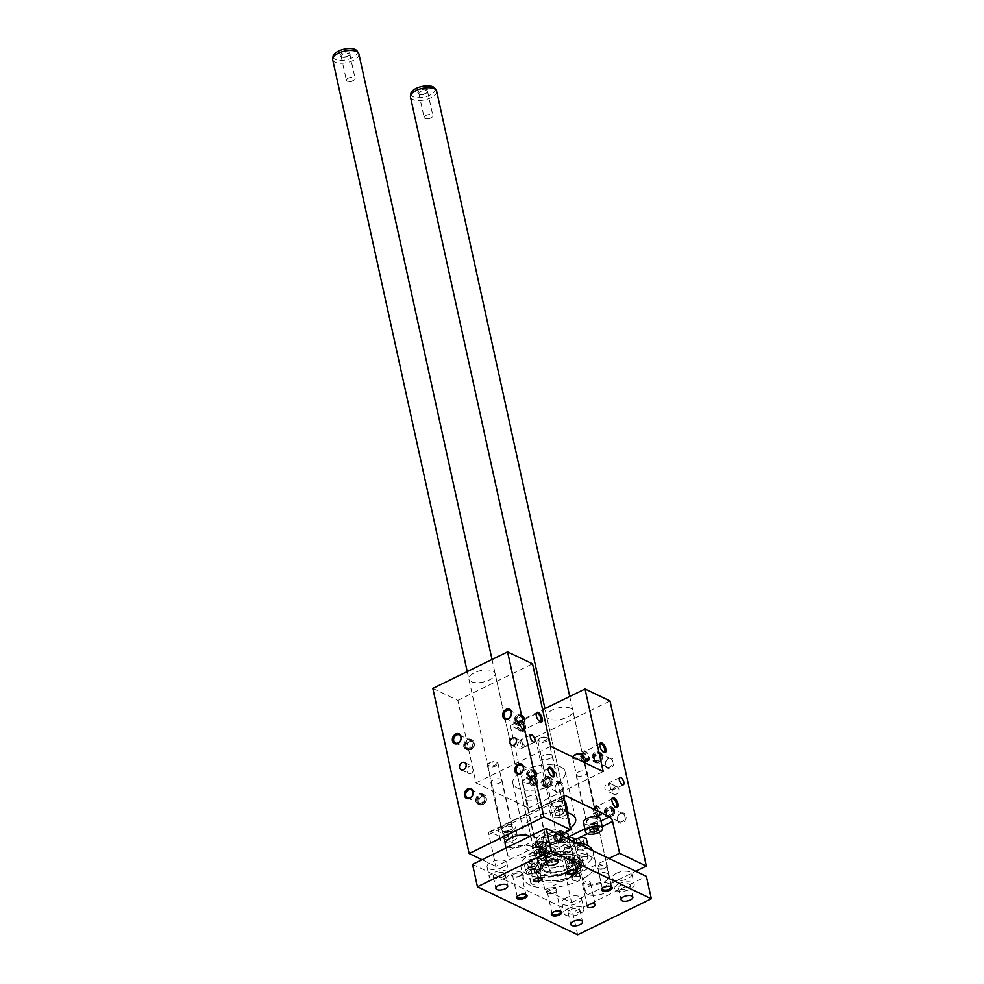 <?xml version="1.0" encoding="UTF-8"?>
<svg xmlns="http://www.w3.org/2000/svg" width="984" height="984" viewBox="0 0 984 984"><rect width="100%" height="100%" fill="white"/><g stroke="black" fill="none" stroke-linecap="round" stroke-linejoin="round"><path stroke-width="0.74" stroke-dasharray="4.92 3.69" d="M432.825 688.406L457.806 700.374L475.961 782.932L528.457 808.085L510.302 725.528L535.284 737.496L571.581 902.611L544.853 889.794L537.842 857.962A4.022 1.759 -116.1 0 0 534.829 853.349L490.327 832.021A4.022 1.759 -116.1 0 0 489.343 831.947A4.022 1.759 -116.1 0 0 488.863 834.481L495.862 866.326L559.994 834.973M539.564 854.592L543.316 852.759L547.436 852.919L547.805 854.911L544.054 856.744L539.933 856.584L538.9 851.873L543.008 852.033L546.772 850.201L546.403 848.208L542.282 848.048L538.531 849.881M543.316 852.759L542.282 848.048M539.933 856.584L538.9 851.873M544.595 846.757A5.363 2.337 -12.4 0 1 536.366 846.474A5.363 2.337 -12.4 0 1 541.102 843.042A5.363 2.337 -12.4 0 1 546.846 844.174A5.363 2.337 -12.4 0 1 544.595 846.757M524.521 779.759A5.363 2.337 167.6 0 0 522.676 781.099A5.363 2.337 167.6 0 0 522.27 782.341A5.363 2.337 167.6 0 0 528.014 783.473A5.363 2.337 167.6 0 0 532.75 780.041A5.363 2.337 167.6 0 0 531.852 779.082A5.363 2.337 167.6 0 0 524.521 779.759M524.829 779.242A4.526 1.968 167.6 0 0 523.279 780.374A4.526 1.968 167.6 0 0 527.768 782.378A4.526 1.968 167.6 0 0 531.016 778.676A4.526 1.968 167.6 0 0 524.829 779.242M537.006 847.568A5.707 2.485 -12.4 0 1 536.046 846.548A5.707 2.485 -12.4 0 1 539.687 843.276A5.707 2.485 -12.4 0 1 546.218 843.067A5.707 2.485 -12.4 0 1 547.178 844.1A5.707 2.485 -12.4 0 1 543.525 847.359A5.707 2.485 -12.4 0 1 537.006 847.568M594.976 822.12A5.363 2.337 -12.4 0 1 586.735 821.837A5.363 2.337 -12.4 0 1 591.482 818.405A5.363 2.337 -12.4 0 1 597.226 819.537A5.363 2.337 -12.4 0 1 594.976 822.12M572.75 756.942A5.363 2.337 167.6 0 0 572.639 757.717A5.363 2.337 167.6 0 0 578.383 758.849A5.363 2.337 167.6 0 0 583.118 755.404M573.414 756.093A4.526 1.968 167.6 0 0 578.137 757.754A4.526 1.968 167.6 0 0 581.741 754.261M587.374 822.944A5.707 2.485 -12.4 0 1 586.415 821.911A5.707 2.485 -12.4 0 1 591.446 818.257A5.707 2.485 -12.4 0 1 597.546 819.463A5.707 2.485 -12.4 0 1 593.893 822.735A5.707 2.485 -12.4 0 1 587.374 822.944M509.823 830.09A5.363 2.337 -12.4 0 1 501.594 829.807A5.363 2.337 -12.4 0 1 506.329 826.375A5.363 2.337 -12.4 0 1 512.074 827.507A5.363 2.337 -12.4 0 1 509.823 830.09M489.749 763.092A5.363 2.337 167.6 0 0 487.904 764.433A5.363 2.337 167.6 0 0 487.498 765.687A5.363 2.337 167.6 0 0 493.242 766.819A5.363 2.337 167.6 0 0 497.978 763.375A5.363 2.337 167.6 0 0 497.08 762.416A5.363 2.337 167.6 0 0 489.749 763.092M490.057 762.588A4.526 1.968 167.6 0 0 488.494 763.707A4.526 1.968 167.6 0 0 492.996 765.724A4.526 1.968 167.6 0 0 496.243 762.01A4.526 1.968 167.6 0 0 490.057 762.588M511.446 826.4A5.707 2.485 -12.4 0 1 512.406 827.433A5.707 2.485 -12.4 0 1 507.375 831.086A5.707 2.485 -12.4 0 1 501.262 829.881A5.707 2.485 -12.4 0 1 504.915 826.621A5.707 2.485 -12.4 0 1 511.446 826.4M560.203 805.466A5.363 2.337 -12.4 0 1 551.962 805.183A5.363 2.337 -12.4 0 1 556.71 801.739A5.363 2.337 -12.4 0 1 562.454 802.87A5.363 2.337 -12.4 0 1 560.203 805.466M540.118 738.467A5.363 2.337 167.6 0 0 538.285 739.796A5.363 2.337 167.6 0 0 537.867 741.05A5.363 2.337 167.6 0 0 543.611 742.182A5.363 2.337 167.6 0 0 548.346 738.75A5.363 2.337 167.6 0 0 547.448 737.791A5.363 2.337 167.6 0 0 540.118 738.467M540.425 737.951A4.526 1.968 167.6 0 0 538.875 739.082A4.526 1.968 167.6 0 0 543.365 741.087A4.526 1.968 167.6 0 0 546.612 737.373A4.526 1.968 167.6 0 0 540.425 737.951M552.602 806.277A5.707 2.485 -12.4 0 1 551.643 805.256A5.707 2.485 -12.4 0 1 556.673 801.603A5.707 2.485 -12.4 0 1 562.774 802.796A5.707 2.485 -12.4 0 1 559.121 806.068A5.707 2.485 -12.4 0 1 552.602 806.277M522.59 747.36A4.022 1.759 63.9 0 0 523.586 747.434A4.022 1.759 63.9 0 0 523.402 743.043A4.022 1.759 63.9 0 0 520.044 740.202A4.022 1.759 63.9 0 0 519.872 740.325L521.139 746.069A4.022 1.759 63.9 0 0 522.59 747.36M523.193 747.053A4.022 3.161 115.6 0 1 521.446 748.639A4.022 3.161 115.6 0 1 518.925 748.738A4.022 3.161 115.6 0 1 517.682 744.027A4.022 3.161 115.6 0 1 521.938 741.309L523.193 747.053L521.139 746.069M521.938 741.309L519.872 740.325M471.078 773.276A4.022 3.161 -64.4 0 0 473.599 769.611A4.022 3.161 -64.4 0 0 472.037 766.106A4.022 3.161 -64.4 0 0 467.449 768.369A4.022 3.161 -64.4 0 0 468.556 773.362A4.022 3.161 -64.4 0 0 471.078 773.276M476.76 800.853A4.465 3.506 115.6 0 1 478.187 796.142A4.465 3.506 115.6 0 1 482.295 795.072A4.465 3.506 115.6 0 1 483.525 800.607A4.465 3.506 115.6 0 1 478.433 803.116A4.465 3.506 115.6 0 1 476.76 800.853M529.687 836.425A13.419 5.843 -12.4 0 1 531.409 838.54A13.419 5.843 -12.4 0 1 519.552 847.126A13.419 5.843 -12.4 0 1 505.198 844.297L468.901 679.194A13.419 5.843 167.6 0 0 483.255 682.023A13.419 5.843 167.6 0 0 495.1 673.425A13.419 5.843 167.6 0 0 492.836 671.014A13.419 5.843 167.6 0 0 477.486 671.506A13.419 5.843 167.6 0 0 468.901 679.194M495.862 866.326L482.062 859.709M570.277 828.257A26.826 11.697 -12.4 0 1 542.135 837.409A26.826 11.697 -12.4 0 1 523.205 830.434A26.826 11.697 -12.4 0 1 537.928 815.97A26.826 11.697 -12.4 0 1 567.62 812.858M490.327 832.021L501.975 826.326A8.721 3.801 167.6 0 0 498.322 830.533A8.721 3.801 167.6 0 0 507.658 832.366A8.721 3.801 167.6 0 0 515.358 826.781A8.721 3.801 167.6 0 0 501.975 826.326L552.344 801.702A8.721 3.801 167.6 0 0 548.691 805.896A8.721 3.801 167.6 0 0 558.026 807.741A8.721 3.801 167.6 0 0 565.726 802.157M564.189 800.558A8.721 3.801 167.6 0 0 552.344 801.702L563.537 796.228M583.463 822.562A8.721 3.801 167.6 0 0 596.845 823.018A8.721 3.801 167.6 0 0 600.498 818.823M534.829 853.349L546.464 847.654A8.721 3.801 167.6 0 0 550.13 843.448A8.721 3.801 167.6 0 0 536.747 842.993A8.721 3.801 167.6 0 0 533.094 847.187A8.721 3.801 167.6 0 0 546.464 847.654L568.567 836.843M544.853 889.794L608.973 858.442M606.907 873.386A13.419 5.843 167.6 0 0 591.556 873.89A13.419 5.843 167.6 0 0 582.971 881.566A13.419 5.843 167.6 0 0 597.325 884.395A13.419 5.843 167.6 0 0 609.182 875.809A13.419 5.843 167.6 0 0 606.907 873.386M571.581 902.611L635.701 871.258M558.199 783.104A5.363 4.219 115.6 0 1 563.512 788.344A5.363 4.219 115.6 0 1 556.009 792.022A5.363 4.219 115.6 0 1 558.199 783.104M570.265 837.95A5.363 4.219 115.6 0 1 575.566 843.19A5.363 4.219 115.6 0 1 568.063 846.855A5.363 4.219 115.6 0 1 570.265 837.95M608.579 758.479A5.363 4.219 -64.4 0 0 606.378 767.385A5.363 4.219 -64.4 0 0 613.881 763.719A5.363 4.219 -64.4 0 0 608.579 758.479M620.633 813.313A5.363 4.219 -64.4 0 0 618.432 822.23A5.363 4.219 -64.4 0 0 625.935 818.565A5.363 4.219 -64.4 0 0 620.633 813.313M564.496 811.702A4.022 3.161 115.6 0 1 567.005 811.615A4.022 3.161 115.6 0 1 568.125 816.609A4.022 3.161 115.6 0 1 563.537 818.872A4.022 3.161 115.6 0 1 561.975 815.367A4.022 3.161 115.6 0 1 564.496 811.702M614.865 787.077A4.022 3.161 -64.4 0 0 612.343 790.73A4.022 3.161 -64.4 0 0 613.905 794.248A4.022 3.161 -64.4 0 0 618.493 791.985A4.022 3.161 -64.4 0 0 617.386 786.991A4.022 3.161 -64.4 0 0 614.865 787.077M535.284 737.496L610.019 700.952M570.609 708.283A13.419 5.843 167.6 0 0 555.259 708.775A13.419 5.843 167.6 0 0 546.673 716.463A13.419 5.843 167.6 0 0 561.028 719.292A13.419 5.843 167.6 0 0 572.872 710.694A13.419 5.843 167.6 0 0 570.609 708.283M510.302 725.528L542.639 709.722M528.457 808.085L603.192 771.542M577.005 775.761A5.707 2.485 167.6 0 0 583.524 775.552A5.707 2.485 167.6 0 0 587.177 772.292A5.707 2.485 167.6 0 0 581.077 771.087A5.707 2.485 167.6 0 0 576.034 774.74A5.707 2.485 167.6 0 0 577.005 775.761M542.233 759.107A5.707 2.485 -12.4 0 1 541.261 758.074A5.707 2.485 -12.4 0 1 546.304 754.421A5.707 2.485 -12.4 0 1 552.405 755.626A5.707 2.485 -12.4 0 1 548.752 758.898A5.707 2.485 -12.4 0 1 542.233 759.107M535.837 795.896A5.707 2.485 -12.4 0 1 536.809 796.917A5.707 2.485 -12.4 0 1 531.766 800.57A5.707 2.485 -12.4 0 1 525.665 799.365A5.707 2.485 -12.4 0 1 529.318 796.105A5.707 2.485 -12.4 0 1 535.837 795.896M501.065 779.23A5.707 2.485 167.6 0 0 494.546 779.439A5.707 2.485 167.6 0 0 490.893 782.711A5.707 2.485 167.6 0 0 496.994 783.904A5.707 2.485 167.6 0 0 502.037 780.263A5.707 2.485 167.6 0 0 501.065 779.23M560.696 766.905A26.826 11.697 167.6 0 0 530.007 767.901A26.826 11.697 167.6 0 0 512.836 783.264A26.826 11.697 167.6 0 0 541.544 788.922A26.826 11.697 167.6 0 0 565.246 771.739A26.826 11.697 167.6 0 0 560.696 766.905M475.961 782.932L550.708 746.376M457.806 700.374L532.553 663.831M567.067 813.682A8.721 3.801 -12.4 0 1 557.879 817.532A8.721 3.801 -12.4 0 1 550.769 815.33A8.721 3.801 -12.4 0 1 554.423 811.136A8.721 3.801 -12.4 0 1 566.255 809.992M555.161 813.301L558.912 811.468L563.033 811.628L563.402 813.62L559.65 815.453L555.529 815.293L554.496 810.582L558.617 810.742L562.368 808.897L561.999 806.905L557.879 806.757L554.127 808.59M558.912 811.468L557.879 806.757M555.529 815.293L554.496 810.582M516.428 722.022A4.465 3.506 115.6 0 1 517.842 717.324A4.465 3.506 115.6 0 1 521.951 716.241A4.465 3.506 115.6 0 1 523.685 720.128A4.465 3.506 115.6 0 1 520.893 724.187A4.465 3.506 115.6 0 1 518.101 724.286A4.465 3.506 115.6 0 1 516.428 722.022M524.472 718.099A5.498 4.33 -64.4 0 0 522.406 715.306A5.498 4.33 -64.4 0 0 516.12 718.394A5.498 4.33 -64.4 0 0 517.645 725.22A5.498 4.33 -64.4 0 0 522.713 723.892A5.498 4.33 -64.4 0 0 524.472 718.099M521.926 724.679A4.465 3.506 -64.4 0 0 524.718 720.632A4.465 3.506 -64.4 0 0 522.996 716.746A4.465 3.506 -64.4 0 0 517.904 719.255A4.465 3.506 -64.4 0 0 519.134 724.79A4.465 3.506 -64.4 0 0 521.926 724.679M523.119 717.447A5.498 4.33 -64.4 0 0 521.053 714.655A5.498 4.33 -64.4 0 0 514.78 717.754A5.498 4.33 -64.4 0 0 516.305 724.581A5.498 4.33 -64.4 0 0 521.372 723.252A5.498 4.33 -64.4 0 0 523.119 717.447M522.283 717.865A4.465 3.506 -64.4 0 0 520.61 715.602A4.465 3.506 -64.4 0 0 515.518 718.111A4.465 3.506 -64.4 0 0 516.748 723.646A4.465 3.506 -64.4 0 0 519.54 723.535A4.465 3.506 -64.4 0 0 522.283 717.865M528.482 776.868A4.465 3.506 115.6 0 1 529.909 772.157A4.465 3.506 115.6 0 1 534.005 771.087A4.465 3.506 115.6 0 1 535.739 774.974A4.465 3.506 115.6 0 1 532.947 779.02A4.465 3.506 115.6 0 1 530.155 779.131A4.465 3.506 115.6 0 1 528.482 776.868M536.526 772.932A5.498 4.33 -64.4 0 0 534.46 770.14A5.498 4.33 -64.4 0 0 528.187 773.239A5.498 4.33 -64.4 0 0 529.699 780.066A5.498 4.33 -64.4 0 0 534.767 778.738A5.498 4.33 -64.4 0 0 536.526 772.932M533.98 779.525A4.465 3.506 -64.4 0 0 536.784 775.466A4.465 3.506 -64.4 0 0 535.05 771.579A4.465 3.506 -64.4 0 0 529.958 774.088A4.465 3.506 -64.4 0 0 531.2 779.623A4.465 3.506 -64.4 0 0 533.98 779.525M535.173 772.292A5.498 4.33 -64.4 0 0 533.119 769.5A5.498 4.33 -64.4 0 0 526.834 772.588A5.498 4.33 -64.4 0 0 528.359 779.426A5.498 4.33 -64.4 0 0 533.426 778.086A5.498 4.33 -64.4 0 0 535.173 772.292M534.337 772.698A4.465 3.506 -64.4 0 0 532.664 770.435A4.465 3.506 -64.4 0 0 527.572 772.944A4.465 3.506 -64.4 0 0 528.814 778.479A4.465 3.506 -64.4 0 0 531.594 778.381A4.465 3.506 -64.4 0 0 534.337 772.698M473.255 743.129A4.465 3.506 -64.4 0 0 471.582 740.878A4.465 3.506 -64.4 0 0 466.49 743.375A4.465 3.506 -64.4 0 0 467.732 748.922A4.465 3.506 -64.4 0 0 470.512 748.812A4.465 3.506 -64.4 0 0 473.255 743.129M465.211 747.065A5.498 4.33 115.6 0 1 466.969 741.26A5.498 4.33 115.6 0 1 472.037 739.931A5.498 4.33 115.6 0 1 473.55 746.77A5.498 4.33 115.6 0 1 467.277 749.857A5.498 4.33 115.6 0 1 465.211 747.065M471.557 749.316A4.465 3.506 115.6 0 1 468.765 749.414A4.465 3.506 115.6 0 1 467.535 743.879A4.465 3.506 115.6 0 1 472.615 741.37A4.465 3.506 115.6 0 1 474.349 745.257A4.465 3.506 115.6 0 1 471.557 749.316M463.87 746.426A5.498 4.33 115.6 0 1 465.617 740.62A5.498 4.33 115.6 0 1 470.684 739.291A5.498 4.33 115.6 0 1 472.209 746.118A5.498 4.33 115.6 0 1 465.936 749.205A5.498 4.33 115.6 0 1 463.87 746.426M464.706 746.007A4.465 3.506 115.6 0 1 466.133 741.309A4.465 3.506 115.6 0 1 470.241 740.226A4.465 3.506 115.6 0 1 471.963 744.113A4.465 3.506 115.6 0 1 469.171 748.172A4.465 3.506 115.6 0 1 466.379 748.27A4.465 3.506 115.6 0 1 464.706 746.007M485.309 797.975A4.465 3.506 -64.4 0 0 483.636 795.712A4.465 3.506 -64.4 0 0 478.556 798.221A4.465 3.506 -64.4 0 0 479.786 803.756A4.465 3.506 -64.4 0 0 482.578 803.657A4.465 3.506 -64.4 0 0 485.309 797.975M477.265 801.911A5.498 4.33 115.6 0 1 479.023 796.105A5.498 4.33 115.6 0 1 484.091 794.777A5.498 4.33 115.6 0 1 485.616 801.603A5.498 4.33 115.6 0 1 479.331 804.691A5.498 4.33 115.6 0 1 477.265 801.911M483.611 804.149A4.465 3.506 115.6 0 1 480.819 804.26A4.465 3.506 115.6 0 1 479.589 798.725A4.465 3.506 115.6 0 1 484.682 796.216A4.465 3.506 115.6 0 1 486.403 800.103A4.465 3.506 115.6 0 1 483.611 804.149M475.924 801.259A5.498 4.33 115.6 0 1 477.683 795.466A5.498 4.33 115.6 0 1 482.738 794.125A5.498 4.33 115.6 0 1 484.263 800.964A5.498 4.33 115.6 0 1 477.99 804.051A5.498 4.33 115.6 0 1 475.924 801.259M544.472 777.249A4.465 3.506 115.6 0 1 547.264 777.139A4.465 3.506 115.6 0 1 548.506 782.674A4.465 3.506 115.6 0 1 543.414 785.183A4.465 3.506 115.6 0 1 541.68 781.296A4.465 3.506 115.6 0 1 544.472 777.249M545.517 777.741A4.465 3.506 -64.4 0 0 542.725 781.8A4.465 3.506 -64.4 0 0 544.447 785.687A4.465 3.506 -64.4 0 0 548.555 784.605A4.465 3.506 -64.4 0 0 549.982 779.906A4.465 3.506 -64.4 0 0 548.309 777.643A4.465 3.506 -64.4 0 0 545.517 777.741M562.331 785.822A4.465 3.506 -64.4 0 0 560.659 783.559A4.465 3.506 -64.4 0 0 557.879 783.658A4.465 3.506 -64.4 0 0 555.074 787.717A4.465 3.506 -64.4 0 0 556.809 791.603A4.465 3.506 -64.4 0 0 560.917 790.521A4.465 3.506 -64.4 0 0 562.331 785.822M551.323 780.546A4.465 3.506 115.6 0 1 549.908 785.244A4.465 3.506 115.6 0 1 545.8 786.327A4.465 3.506 115.6 0 1 544.127 784.064A4.465 3.506 115.6 0 1 545.542 779.365A4.465 3.506 115.6 0 1 549.65 778.283A4.465 3.506 115.6 0 1 551.323 780.546M541.938 783.83A5.498 4.33 115.6 0 1 543.697 778.036A5.498 4.33 115.6 0 1 548.752 776.696A5.498 4.33 115.6 0 1 550.277 783.535A5.498 4.33 115.6 0 1 544.004 786.622A5.498 4.33 115.6 0 1 541.938 783.83M543.279 784.482A5.498 4.33 115.6 0 1 545.038 778.676A5.498 4.33 115.6 0 1 550.105 777.348A5.498 4.33 115.6 0 1 551.63 784.174A5.498 4.33 115.6 0 1 545.345 787.261A5.498 4.33 115.6 0 1 543.279 784.482M562.036 834.739A4.465 3.506 -64.4 0 0 560.363 832.476A4.465 3.506 -64.4 0 0 557.571 832.587A4.465 3.506 -64.4 0 0 554.779 836.634A4.465 3.506 -64.4 0 0 556.514 840.52A4.465 3.506 -64.4 0 0 560.609 839.45A4.465 3.506 -64.4 0 0 562.036 834.739M553.992 838.676A5.498 4.33 115.6 0 1 555.751 832.87A5.498 4.33 115.6 0 1 560.818 831.541A5.498 4.33 115.6 0 1 562.331 838.368A5.498 4.33 115.6 0 1 556.058 841.468A5.498 4.33 115.6 0 1 553.992 838.676M556.538 832.083A4.465 3.506 115.6 0 1 559.318 831.984A4.465 3.506 115.6 0 1 560.56 837.519A4.465 3.506 115.6 0 1 555.468 840.029A4.465 3.506 115.6 0 1 553.746 836.142A4.465 3.506 115.6 0 1 556.538 832.083M555.345 839.315A5.498 4.33 115.6 0 1 557.092 833.522A5.498 4.33 115.6 0 1 562.159 832.181A5.498 4.33 115.6 0 1 563.684 839.02A5.498 4.33 115.6 0 1 557.411 842.107A5.498 4.33 115.6 0 1 555.345 839.315M556.181 838.909A4.465 3.506 115.6 0 1 558.924 833.227A4.465 3.506 115.6 0 1 561.704 833.128A4.465 3.506 115.6 0 1 562.946 838.663A4.465 3.506 115.6 0 1 557.854 841.172A4.465 3.506 115.6 0 1 556.181 838.909M569.933 838.503A4.465 3.506 -64.4 0 0 567.141 842.562A4.465 3.506 -64.4 0 0 568.863 846.449A4.465 3.506 -64.4 0 0 572.971 845.367A4.465 3.506 -64.4 0 0 574.398 840.668A4.465 3.506 -64.4 0 0 572.725 838.405A4.465 3.506 -64.4 0 0 569.933 838.503M593.155 758.787A4.465 3.506 115.6 0 1 595.886 753.117A4.465 3.506 115.6 0 1 598.678 753.006A4.465 3.506 115.6 0 1 599.908 758.541A4.465 3.506 115.6 0 1 594.828 761.05A4.465 3.506 115.6 0 1 593.155 758.787M601.187 754.863A5.498 4.33 -64.4 0 0 599.133 752.071A5.498 4.33 -64.4 0 0 592.848 755.159A5.498 4.33 -64.4 0 0 594.373 761.997A5.498 4.33 -64.4 0 0 599.441 760.657A5.498 4.33 -64.4 0 0 601.187 754.863M594.853 752.612A4.465 3.506 -64.4 0 0 592.048 756.671A4.465 3.506 -64.4 0 0 593.783 760.558A4.465 3.506 -64.4 0 0 598.875 758.049A4.465 3.506 -64.4 0 0 597.632 752.514A4.465 3.506 -64.4 0 0 594.853 752.612M602.54 755.503A5.498 4.33 -64.4 0 0 600.474 752.711A5.498 4.33 -64.4 0 0 594.201 755.81A5.498 4.33 -64.4 0 0 595.714 762.637A5.498 4.33 -64.4 0 0 600.781 761.309A5.498 4.33 -64.4 0 0 602.54 755.503M601.691 755.921A4.465 3.506 -64.4 0 0 600.019 753.658A4.465 3.506 -64.4 0 0 597.239 753.756A4.465 3.506 -64.4 0 0 594.434 757.815A4.465 3.506 -64.4 0 0 596.169 761.702A4.465 3.506 -64.4 0 0 600.277 760.62A4.465 3.506 -64.4 0 0 601.691 755.921M605.504 764.716A4.465 3.506 115.6 0 1 608.247 759.033A4.465 3.506 115.6 0 1 611.027 758.935A4.465 3.506 115.6 0 1 612.269 764.47A4.465 3.506 115.6 0 1 607.177 766.979A4.465 3.506 115.6 0 1 605.504 764.716M605.209 813.633A4.465 3.506 115.6 0 1 607.94 807.95A4.465 3.506 115.6 0 1 610.732 807.852A4.465 3.506 115.6 0 1 611.974 813.387A4.465 3.506 115.6 0 1 606.882 815.896A4.465 3.506 115.6 0 1 605.209 813.633M613.253 809.697A5.498 4.33 -64.4 0 0 611.187 806.917A5.498 4.33 -64.4 0 0 604.914 810.004A5.498 4.33 -64.4 0 0 606.427 816.831A5.498 4.33 -64.4 0 0 611.495 815.502A5.498 4.33 -64.4 0 0 613.253 809.697M606.907 807.458A4.465 3.506 -64.4 0 0 604.114 811.505A4.465 3.506 -64.4 0 0 605.837 815.392A4.465 3.506 -64.4 0 0 610.929 812.882A4.465 3.506 -64.4 0 0 609.699 807.347A4.465 3.506 -64.4 0 0 606.907 807.458M614.594 810.349A5.498 4.33 -64.4 0 0 612.528 807.556A5.498 4.33 -64.4 0 0 606.255 810.644A5.498 4.33 -64.4 0 0 607.78 817.483A5.498 4.33 -64.4 0 0 612.835 816.142A5.498 4.33 -64.4 0 0 614.594 810.349M613.758 810.755A4.465 3.506 -64.4 0 0 612.085 808.491A4.465 3.506 -64.4 0 0 609.293 808.602A4.465 3.506 -64.4 0 0 606.501 812.649A4.465 3.506 -64.4 0 0 608.223 816.536A4.465 3.506 -64.4 0 0 612.331 815.465A4.465 3.506 -64.4 0 0 613.758 810.755M617.558 819.549A4.465 3.506 115.6 0 1 620.301 813.879A4.465 3.506 115.6 0 1 623.093 813.768A4.465 3.506 115.6 0 1 624.323 819.303A4.465 3.506 115.6 0 1 619.231 821.812A4.465 3.506 115.6 0 1 617.558 819.549M557.018 808.122A4.022 3.161 -64.4 0 0 554.496 811.788A4.022 3.161 -64.4 0 0 556.058 815.293A4.022 3.161 -64.4 0 0 560.646 813.03A4.022 3.161 -64.4 0 0 559.527 808.036A4.022 3.161 -64.4 0 0 557.018 808.122M612.749 789.967L610.695 788.984A4.022 3.161 115.6 0 1 606.427 790.656A4.022 3.161 115.6 0 1 604.865 787.151A4.022 3.161 115.6 0 1 607.386 783.498A4.022 3.161 115.6 0 1 609.428 783.227L612.232 784.519C614.975 786.228 615.148 788.036 612.749 789.967A4.022 1.759 -116.1 0 1 612.577 790.078A4.022 1.759 -116.1 0 1 611.581 790.004A4.022 1.759 -116.1 0 1 608.825 786.314A4.022 1.759 -116.1 0 1 609.034 782.846A4.022 1.759 -116.1 0 1 611.482 784.211M610.695 788.984L609.428 783.227M583.623 761.419A4.465 1.956 63.9 0 0 584.717 761.505A4.465 1.956 63.9 0 0 584.521 756.647A4.465 1.956 63.9 0 0 580.806 753.498A4.465 1.956 63.9 0 0 580.572 757.336A4.465 1.956 63.9 0 0 583.623 761.419M585.123 760.681A4.465 1.956 -116.1 0 1 582.073 756.598A4.465 1.956 -116.1 0 1 582.307 752.76A4.465 1.956 -116.1 0 1 583.401 752.846A4.465 1.956 -116.1 0 1 586.452 756.942A4.465 1.956 -116.1 0 1 586.23 760.767A4.465 1.956 -116.1 0 1 585.123 760.681M585.332 761.604A5.498 2.411 63.9 0 0 586.685 761.702A5.498 2.411 63.9 0 0 586.427 755.7A5.498 2.411 63.9 0 0 581.851 751.825A5.498 2.411 63.9 0 0 581.569 756.548A5.498 2.411 63.9 0 0 585.332 761.604M587.276 760.644A5.498 2.411 63.9 0 0 588.629 760.755A5.498 2.411 63.9 0 0 588.383 754.753A5.498 2.411 63.9 0 0 583.795 750.866A5.498 2.411 63.9 0 0 583.512 755.601A5.498 2.411 63.9 0 0 587.276 760.644M587.079 759.734A4.465 1.956 63.9 0 0 588.174 759.82A4.465 1.956 63.9 0 0 587.977 754.949A4.465 1.956 63.9 0 0 584.262 751.801A4.465 1.956 63.9 0 0 584.029 755.638A4.465 1.956 63.9 0 0 587.079 759.734M603.438 752.084A4.465 1.956 -116.1 0 1 603.032 751.936A4.465 1.956 -116.1 0 1 603.02 751.924A4.465 1.956 -116.1 0 1 600.412 748.873A4.465 1.956 -116.1 0 1 599.6 744.937A4.465 1.956 -116.1 0 1 599.736 744.507M595.455 807.679A4.465 1.956 -116.1 0 1 598.518 811.775A4.465 1.956 -116.1 0 1 598.284 815.613A4.465 1.956 -116.1 0 1 597.19 815.527A4.465 1.956 -116.1 0 1 594.127 811.431A4.465 1.956 -116.1 0 1 594.361 807.606A4.465 1.956 -116.1 0 1 595.455 807.679M597.386 816.437A5.498 2.411 63.9 0 0 598.739 816.548A5.498 2.411 63.9 0 0 598.493 810.545A5.498 2.411 63.9 0 0 593.906 806.659A5.498 2.411 63.9 0 0 593.623 811.394A5.498 2.411 63.9 0 0 597.386 816.437M595.677 816.265A4.465 1.956 63.9 0 0 596.771 816.351A4.465 1.956 63.9 0 0 596.575 811.48A4.465 1.956 63.9 0 0 592.86 808.331A4.465 1.956 63.9 0 0 592.626 812.169A4.465 1.956 63.9 0 0 595.677 816.265M599.33 815.49A5.498 2.411 63.9 0 0 600.695 815.588A5.498 2.411 63.9 0 0 600.437 809.598A5.498 2.411 63.9 0 0 595.861 805.711A5.498 2.411 63.9 0 0 595.566 810.435A5.498 2.411 63.9 0 0 599.33 815.49M599.133 814.567A4.465 1.956 63.9 0 0 600.228 814.654A4.465 1.956 63.9 0 0 600.031 809.795A4.465 1.956 63.9 0 0 596.316 806.646A4.465 1.956 63.9 0 0 596.083 810.484A4.465 1.956 63.9 0 0 599.133 814.567M615.492 806.917A4.465 1.956 -116.1 0 1 615.086 806.769A4.465 1.956 -116.1 0 1 615.074 806.769A4.465 1.956 -116.1 0 1 612.466 803.707A4.465 1.956 -116.1 0 1 611.654 799.771A4.465 1.956 -116.1 0 1 611.79 799.352M519.835 722.391A4.465 1.956 63.9 0 0 518.74 722.305A4.465 1.956 63.9 0 0 518.506 726.13A4.465 1.956 63.9 0 0 521.569 730.226A4.465 1.956 63.9 0 0 522.664 730.312A4.465 1.956 63.9 0 0 522.898 726.475A4.465 1.956 63.9 0 0 519.835 722.391M521.766 731.137A5.498 2.411 -116.1 0 1 518.002 726.094A5.498 2.411 -116.1 0 1 518.285 721.358A5.498 2.411 -116.1 0 1 522.873 725.245A5.498 2.411 -116.1 0 1 523.119 731.247A5.498 2.411 -116.1 0 1 521.766 731.137M520.056 730.964A4.465 1.956 -116.1 0 1 517.006 726.869A4.465 1.956 -116.1 0 1 517.24 723.031A4.465 1.956 -116.1 0 1 520.954 726.18A4.465 1.956 -116.1 0 1 521.151 731.051A4.465 1.956 -116.1 0 1 520.056 730.964M523.709 730.189A5.498 2.411 -116.1 0 1 519.946 725.134A5.498 2.411 -116.1 0 1 520.241 720.411A5.498 2.411 -116.1 0 1 524.816 724.298A5.498 2.411 -116.1 0 1 525.062 730.288A5.498 2.411 -116.1 0 1 523.709 730.189M523.513 729.267A4.465 1.956 -116.1 0 1 520.462 725.183A4.465 1.956 -116.1 0 1 520.696 721.346A4.465 1.956 -116.1 0 1 524.411 724.495A4.465 1.956 -116.1 0 1 524.607 729.353A4.465 1.956 -116.1 0 1 523.513 729.267M536.169 714.052A4.465 1.956 63.9 0 0 536.034 714.47A4.465 1.956 63.9 0 0 536.846 718.406A4.465 1.956 63.9 0 0 539.453 721.469A4.465 1.956 63.9 0 0 539.466 721.469A4.465 1.956 63.9 0 0 539.872 721.616M531.901 777.225A4.465 1.956 63.9 0 0 530.807 777.139A4.465 1.956 63.9 0 0 530.573 780.976A4.465 1.956 63.9 0 0 533.623 785.06A4.465 1.956 63.9 0 0 534.718 785.146A4.465 1.956 63.9 0 0 534.952 781.321A4.465 1.956 63.9 0 0 531.901 777.225M533.82 785.982A5.498 2.411 -116.1 0 1 530.056 780.939A5.498 2.411 -116.1 0 1 530.339 776.204A5.498 2.411 -116.1 0 1 534.927 780.091A5.498 2.411 -116.1 0 1 535.173 786.093A5.498 2.411 -116.1 0 1 533.82 785.982M532.11 785.798A4.465 1.956 -116.1 0 1 529.06 781.714A4.465 1.956 -116.1 0 1 529.294 777.877A4.465 1.956 -116.1 0 1 533.008 781.025A4.465 1.956 -116.1 0 1 533.217 785.884A4.465 1.956 -116.1 0 1 532.11 785.798M535.776 785.023A5.498 2.411 -116.1 0 1 532.012 779.98A5.498 2.411 -116.1 0 1 532.295 775.257A5.498 2.411 -116.1 0 1 536.87 779.131A5.498 2.411 -116.1 0 1 537.129 785.134A5.498 2.411 -116.1 0 1 535.776 785.023M535.567 784.113A4.465 1.956 -116.1 0 1 532.516 780.017A4.465 1.956 -116.1 0 1 532.75 776.191A4.465 1.956 -116.1 0 1 536.464 779.328A4.465 1.956 -116.1 0 1 536.674 784.199A4.465 1.956 -116.1 0 1 535.567 784.113M548.236 768.898A4.465 1.956 63.9 0 0 548.088 769.316A4.465 1.956 63.9 0 0 548.9 773.252A4.465 1.956 63.9 0 0 551.507 776.314A4.465 1.956 63.9 0 0 551.52 776.314A4.465 1.956 63.9 0 0 551.926 776.462M563.033 811.628L561.999 806.905M504.054 835.76A8.721 3.801 -12.4 0 1 517.424 836.216A8.721 3.801 -12.4 0 1 509.724 841.8A8.721 3.801 -12.4 0 1 500.389 839.967A8.721 3.801 -12.4 0 1 504.054 835.76M505.161 839.93L504.792 837.938L508.543 836.105L512.664 836.252L513.033 838.245L509.281 840.09L505.161 839.93L504.115 835.207L508.236 835.367L511.988 833.534L511.631 831.541L507.51 831.382L503.759 833.214L504.115 835.207M508.543 836.105L507.51 831.382M512.664 836.252L511.631 831.541M592.651 823.411L588.899 825.244L589.268 827.236L593.389 827.396L597.14 825.564L596.771 823.571L592.651 823.411L593.684 828.134M597.805 828.294L596.771 823.571M538.826 852.427A8.721 3.801 -12.4 0 1 552.196 852.882A8.721 3.801 -12.4 0 1 544.496 858.466A8.721 3.801 -12.4 0 1 535.161 856.634A8.721 3.801 -12.4 0 1 538.826 852.427M547.436 852.919L546.403 848.208M547.805 854.911L546.772 850.201M544.054 856.744L543.008 852.033M563.402 813.62L562.368 808.897M559.65 815.453L558.617 810.742M504.792 837.938L503.759 833.214M509.281 840.09L508.236 835.367M513.033 838.245L511.988 833.534M589.933 829.967L588.899 825.244M590.302 831.96L589.268 827.236M593.561 828.196L593.389 827.396M597.731 828.282L597.14 825.564M544.078 871.357A17.441 7.601 -12.4 0 1 541.126 868.22A17.441 7.601 -12.4 0 1 556.526 857.052A17.441 7.601 -12.4 0 1 575.197 860.729A17.441 7.601 -12.4 0 1 564.029 870.717A17.441 7.601 -12.4 0 1 544.078 871.357M545.161 870.828A16.101 7.011 -12.4 0 1 542.43 867.937A16.101 7.011 -12.4 0 1 542.43 867.9A16.101 7.011 -12.4 0 1 556.698 857.617A16.101 7.011 -12.4 0 1 573.881 861.025A16.101 7.011 -12.4 0 1 563.574 870.237A16.101 7.011 -12.4 0 1 545.161 870.828M577.657 934.8L572.725 912.389L646.39 876.375M426.035 115.435A4.465 1.943 167.6 0 0 424.166 117.576A4.465 1.943 167.6 0 0 426.502 118.732A4.465 1.943 167.6 0 0 431.25 117.699A4.465 1.943 167.6 0 0 432.874 115.669A4.465 1.943 167.6 0 0 426.035 115.435M419.627 94.316L419.627 94.316A4.465 1.943 -12.4 0 1 418.877 93.517A4.465 1.943 -12.4 0 1 420.746 91.364A4.465 1.943 -12.4 0 1 427.585 91.598A4.465 1.943 -12.4 0 1 427.24 92.644A4.465 1.943 -12.4 0 1 423.661 94.452A4.465 1.943 -12.4 0 1 419.627 94.316L418.717 93.874A5.363 2.337 167.6 0 0 423.563 94.046A5.363 2.337 167.6 0 0 427.88 91.856A5.363 2.337 167.6 0 0 426.404 89.335A5.363 2.337 167.6 0 0 420.07 90.331A5.363 2.337 167.6 0 0 418.717 93.874M547.621 855.613A16.101 7.011 -12.4 0 1 538.802 851.418L547.621 855.613L545.284 844.998A16.101 7.011 -12.4 0 0 561.175 841.652A16.101 7.011 -12.4 0 0 567.928 833.928M560.29 835.121L561.433 840.311A16.101 7.011 -12.4 0 1 570.253 844.506A16.101 7.011 -12.4 0 1 570.265 844.543L569.121 839.34M560.24 834.85L559.109 829.696A16.101 7.011 -12.4 0 0 543.217 833.054A16.101 7.011 -12.4 0 0 536.464 840.779L545.284 844.998M542.43 867.937L538.802 851.418A16.101 7.011 -12.4 0 1 538.802 851.381L536.464 840.779M560.868 833.116A10.738 4.674 167.6 0 0 546.231 834.481A10.738 4.674 167.6 0 0 543.512 841.578A10.738 4.674 167.6 0 0 553.205 841.923A10.738 4.674 167.6 0 0 561.852 837.544A10.738 4.674 167.6 0 0 560.868 833.116M565 832.525L559.109 829.696M513.894 872.919A5.363 2.337 167.6 0 0 512.541 876.473A5.363 2.337 167.6 0 0 517.387 876.646A5.363 2.337 167.6 0 0 521.717 874.456A5.363 2.337 167.6 0 0 520.228 871.922A5.363 2.337 167.6 0 0 513.894 872.919M514.571 873.964A4.465 1.943 -12.4 0 1 521.409 874.198A4.465 1.943 -12.4 0 1 521.077 875.231A4.465 1.943 -12.4 0 1 517.486 877.051A4.465 1.943 -12.4 0 1 513.463 876.916A4.465 1.943 -12.4 0 1 513.451 876.916A4.465 1.943 -12.4 0 1 512.701 876.117A4.465 1.943 -12.4 0 1 514.571 873.964M554.644 892.451A5.363 2.337 -12.4 0 1 547.313 893.14A5.363 2.337 -12.4 0 1 551.151 888.736A5.363 2.337 -12.4 0 1 556.489 891.123A5.363 2.337 -12.4 0 1 554.644 892.451M554.312 893.005A4.465 1.943 -12.4 0 1 548.236 893.583A4.465 1.943 -12.4 0 1 548.223 893.57A4.465 1.943 -12.4 0 1 547.473 892.771A4.465 1.943 -12.4 0 1 551.421 889.917A4.465 1.943 -12.4 0 1 556.181 890.864A4.465 1.943 -12.4 0 1 555.849 891.898A4.465 1.943 -12.4 0 1 554.312 893.005M564.263 848.294A5.363 2.337 -12.4 0 1 570.597 847.298A5.363 2.337 -12.4 0 1 572.085 849.819A5.363 2.337 -12.4 0 1 567.756 852.009A5.363 2.337 -12.4 0 1 562.909 851.836A5.363 2.337 -12.4 0 1 564.263 848.294M564.951 849.34A4.465 1.943 -12.4 0 1 571.79 849.561A4.465 1.943 -12.4 0 1 571.446 850.606A4.465 1.943 -12.4 0 1 567.854 852.415A4.465 1.943 -12.4 0 1 563.832 852.279A4.465 1.943 -12.4 0 1 563.82 852.279A4.465 1.943 -12.4 0 1 563.082 851.48A4.465 1.943 -12.4 0 1 564.951 849.34M605.025 867.826A5.363 2.337 167.6 0 0 606.857 866.486A5.363 2.337 167.6 0 0 601.532 864.112A5.363 2.337 167.6 0 0 597.682 868.503A5.363 2.337 167.6 0 0 605.025 867.826M604.693 868.38A4.465 1.943 -12.4 0 1 598.604 868.946A4.465 1.943 -12.4 0 1 598.592 868.946A4.465 1.943 -12.4 0 1 597.854 868.146A4.465 1.943 -12.4 0 1 601.79 865.293A4.465 1.943 -12.4 0 1 606.562 866.227A4.465 1.943 -12.4 0 1 606.218 867.273A4.465 1.943 -12.4 0 1 604.693 868.38M534.779 858.552A4.022 1.759 -12.4 0 1 528.605 858.343A4.022 1.759 -12.4 0 1 532.159 855.76A4.022 1.759 -12.4 0 1 536.464 856.609A4.022 1.759 -12.4 0 1 534.779 858.552M525.616 894.444A4.465 1.943 167.6 0 0 525.247 894.21A4.465 1.943 167.6 0 0 521.212 894.075A4.465 1.943 167.6 0 0 517.621 895.883A4.465 1.943 167.6 0 0 517.375 896.264M552.147 912.918A4.465 1.943 -12.4 0 1 552.393 912.549A4.465 1.943 -12.4 0 1 553.918 911.442A4.465 1.943 -12.4 0 1 560.019 910.876A4.465 1.943 -12.4 0 1 560.4 911.11M567.756 871.627A4.465 1.943 -12.4 0 1 567.989 871.258A4.465 1.943 -12.4 0 1 571.581 869.438A4.465 1.943 -12.4 0 1 575.603 869.573A4.465 1.943 -12.4 0 1 575.615 869.585A4.465 1.943 -12.4 0 1 575.997 869.819M610.769 886.486A4.465 1.943 167.6 0 0 610.388 886.24A4.465 1.943 167.6 0 0 604.299 886.805A4.465 1.943 167.6 0 0 602.761 887.925A4.465 1.943 167.6 0 0 602.528 888.294M610.388 886.24A4.465 1.943 167.6 0 0 610.375 886.24L611.298 886.682M569.121 913.607A6.039 2.632 167.6 0 0 576.021 913.386A6.039 2.632 167.6 0 0 579.896 909.929A6.039 2.632 167.6 0 0 570.634 909.61A6.039 2.632 167.6 0 0 568.1 912.512A6.039 2.632 167.6 0 0 569.121 913.607M568.383 908.527A10.061 4.379 -12.4 0 1 583.819 909.056A10.061 4.379 -12.4 0 1 574.939 915.501A10.061 4.379 -12.4 0 1 564.164 913.386A10.061 4.379 -12.4 0 1 568.383 908.527M584.139 882.193A4.022 1.759 167.6 0 0 582.442 884.136A4.022 1.759 167.6 0 0 586.759 884.985A4.022 1.759 167.6 0 0 590.314 882.414A4.022 1.759 167.6 0 0 584.139 882.193M566.058 897.925A10.061 4.379 167.6 0 0 561.839 902.771A10.061 4.379 167.6 0 0 572.602 904.886A10.061 4.379 167.6 0 0 581.482 898.441A10.061 4.379 167.6 0 0 566.058 897.925M494.337 877.765A6.039 2.632 -12.4 0 1 493.316 876.683A6.039 2.632 -12.4 0 1 498.654 872.82A6.039 2.632 -12.4 0 1 505.112 874.087A6.039 2.632 -12.4 0 1 502.578 877.002A6.039 2.632 -12.4 0 1 494.337 877.765M504.817 878.072A10.061 4.379 167.6 0 0 509.036 873.226A10.061 4.379 167.6 0 0 498.273 871.098A10.061 4.379 167.6 0 0 489.392 877.543A10.061 4.379 167.6 0 0 504.817 878.072M502.492 867.457A10.061 4.379 -12.4 0 1 487.055 866.929A10.061 4.379 -12.4 0 1 495.936 860.483A10.061 4.379 -12.4 0 1 506.711 862.611A10.061 4.379 -12.4 0 1 502.492 867.457M629.243 884.21A6.039 2.632 -12.4 0 1 630.264 885.293A6.039 2.632 -12.4 0 1 624.926 889.155A6.039 2.632 -12.4 0 1 618.469 887.888A6.039 2.632 -12.4 0 1 621.002 884.973A6.039 2.632 -12.4 0 1 629.243 884.21M618.751 883.903A10.061 4.379 167.6 0 0 614.533 888.749A10.061 4.379 167.6 0 0 625.307 890.877A10.061 4.379 167.6 0 0 634.188 884.431A10.061 4.379 167.6 0 0 618.751 883.903M616.427 873.288A10.061 4.379 -12.4 0 1 631.863 873.817A10.061 4.379 -12.4 0 1 622.97 880.262A10.061 4.379 -12.4 0 1 612.208 878.134A10.061 4.379 -12.4 0 1 616.427 873.288M554.459 848.368A6.039 2.632 167.6 0 0 547.559 848.589A6.039 2.632 167.6 0 0 543.685 852.046A6.039 2.632 167.6 0 0 552.947 852.365A6.039 2.632 167.6 0 0 555.48 849.463A6.039 2.632 167.6 0 0 554.459 848.368M555.197 853.448A10.061 4.379 -12.4 0 1 539.761 852.919A10.061 4.379 -12.4 0 1 548.641 846.474A10.061 4.379 -12.4 0 1 559.416 848.589A10.061 4.379 -12.4 0 1 555.197 853.448M552.86 842.833A10.061 4.379 167.6 0 0 557.079 837.974A10.061 4.379 167.6 0 0 546.304 835.859A10.061 4.379 167.6 0 0 537.424 842.304A10.061 4.379 167.6 0 0 552.86 842.833M592.798 850.693A36.888 16.076 -12.4 0 1 593.155 851.836A36.888 16.076 -12.4 0 1 577.682 869.61A36.888 16.076 -12.4 0 1 527.338 874.321A36.888 16.076 -12.4 0 1 521.089 867.679A36.888 16.076 -12.4 0 1 536.563 849.905A36.888 16.076 -12.4 0 1 575.492 842.402M538.888 860.52A36.888 16.076 -12.4 0 1 595.492 862.451A36.888 16.076 -12.4 0 1 562.909 886.08A36.888 16.076 -12.4 0 1 523.427 878.294A36.888 16.076 -12.4 0 1 538.888 860.52M567.239 866.572A9.643 4.207 167.6 0 0 556.218 866.929A9.643 4.207 167.6 0 0 550.044 872.439A9.643 4.207 167.6 0 0 560.363 874.481A9.643 4.207 167.6 0 0 568.875 868.306A9.643 4.207 167.6 0 0 567.239 866.572M472.529 864.37L572.725 912.389M609.17 883.706A13.419 5.843 167.6 0 0 593.832 884.21A13.419 5.843 167.6 0 0 585.234 891.885A13.419 5.843 167.6 0 0 587.51 894.308A13.419 5.843 167.6 0 0 602.86 893.804A13.419 5.843 167.6 0 0 611.445 886.129A13.419 5.843 167.6 0 0 609.17 883.706M531.397 846.437A13.419 5.843 167.6 0 0 516.059 846.941A13.419 5.843 167.6 0 0 507.473 854.616A13.419 5.843 167.6 0 0 521.827 857.445A13.419 5.843 167.6 0 0 533.672 848.86A13.419 5.843 167.6 0 0 531.397 846.437M535.001 842.833A6.704 2.927 167.6 0 0 532.184 846.056A6.704 2.927 167.6 0 0 539.367 847.47A6.704 2.927 167.6 0 0 545.296 843.177A6.704 2.927 167.6 0 0 535.001 842.833M541.864 843.091L538.433 842.956L535.308 844.493L535.616 846.154L539.048 846.277L542.172 844.752L541.864 843.091L542.947 848.294L539.822 849.819L536.391 849.684L536.083 848.024L539.207 846.498L542.651 846.634M536.563 849.905A6.704 2.927 -12.4 0 1 546.846 850.262A6.704 2.927 -12.4 0 1 540.929 854.555A6.704 2.927 -12.4 0 1 533.746 853.14A6.704 2.927 -12.4 0 1 536.563 849.905M569.736 864.149L572.86 862.624L576.292 862.759L576.599 864.419L573.475 865.945L570.043 865.809L568.961 860.619L570.043 865.809M538.433 842.956L539.207 846.498M535.308 844.493L536.083 848.024M569.269 862.279L572.7 862.402L573.475 865.945M572.7 862.402L575.824 860.877L576.599 864.419M575.824 860.877L576.292 862.759M575.517 859.216L572.085 859.081L572.86 862.624M572.085 859.081L568.961 860.619M568.654 858.958A6.704 2.927 167.6 0 0 565.837 862.181A6.704 2.927 167.6 0 0 573.02 863.595A6.704 2.927 167.6 0 0 578.949 859.303A6.704 2.927 167.6 0 0 568.654 858.958M570.203 866.031A6.704 2.927 -12.4 0 1 580.498 866.387A6.704 2.927 -12.4 0 1 577.682 869.61A6.704 2.927 -12.4 0 1 567.399 869.266A6.704 2.927 -12.4 0 1 570.203 866.031M579.638 839.106L576.501 840.631L576.808 842.292L580.24 842.427L583.377 840.902L583.069 839.241L579.638 839.106L580.412 842.648L583.844 842.771L584.152 844.432L581.027 845.969L577.596 845.834L577.288 844.174L580.412 842.648M576.501 840.631L577.288 844.174M573.451 841.418A6.704 2.927 167.6 0 0 573.389 842.206A6.704 2.927 167.6 0 0 580.572 843.62A6.704 2.927 167.6 0 0 586.489 839.327M577.756 846.056A6.704 2.927 -12.4 0 1 586.907 845.194A6.704 2.927 -12.4 0 1 588.051 846.4A6.704 2.927 -12.4 0 1 582.122 850.693A6.704 2.927 -12.4 0 1 574.939 849.278A6.704 2.927 -12.4 0 1 577.756 846.056M543.045 866.646A17.441 7.601 -12.4 0 1 540.093 863.509A17.441 7.601 -12.4 0 1 555.493 852.341A17.441 7.601 -12.4 0 1 574.152 856.019A17.441 7.601 -12.4 0 1 562.983 866.006A17.441 7.601 -12.4 0 1 543.045 866.646M544.619 842.12A9.643 4.207 -12.4 0 1 544.607 842.107A9.643 4.207 -12.4 0 1 542.983 840.385A9.643 4.207 -12.4 0 1 549.158 834.862A9.643 4.207 -12.4 0 1 560.191 834.506A9.643 4.207 -12.4 0 1 561.827 836.24A9.643 4.207 -12.4 0 1 561.089 838.479A9.643 4.207 -12.4 0 1 553.328 842.415A9.643 4.207 -12.4 0 1 544.619 842.12M583.069 839.241L583.844 842.771M583.377 840.902L584.152 844.432M580.24 842.427L581.027 845.969M576.808 842.292L577.596 845.834M527.449 862.808A6.704 2.927 167.6 0 0 524.644 866.043A6.704 2.927 167.6 0 0 531.827 867.457A6.704 2.927 167.6 0 0 537.744 863.165A6.704 2.927 167.6 0 0 527.449 862.808M534.324 863.066L530.893 862.943L527.756 864.469L528.064 866.129L531.495 866.264L534.632 864.727L534.324 863.066L535.407 868.269L532.283 869.794L528.838 869.671L528.543 868.011L531.668 866.474L535.099 866.609M535.616 846.154L536.391 849.684M358.902 53.972A13.419 5.843 -12.4 0 1 350.316 61.648A13.419 5.843 -12.4 0 1 334.966 62.152A13.419 5.843 -12.4 0 1 332.703 59.729M527.756 864.469L528.543 868.011M528.064 866.129L528.838 869.671M357.044 50.934A12.435 5.424 -12.4 0 1 350.464 58.585A12.435 5.424 -12.4 0 1 335.237 59.409A12.435 5.424 -12.4 0 1 333.121 56.186M342.297 53.062A5.363 2.337 167.6 0 0 340.944 56.605A5.363 2.337 167.6 0 0 345.79 56.777A5.363 2.337 167.6 0 0 350.119 54.587A5.363 2.337 167.6 0 0 348.631 52.066A5.363 2.337 167.6 0 0 342.297 53.062M434.805 88.203A12.435 5.424 -12.4 0 1 428.237 95.854A12.435 5.424 -12.4 0 1 413.009 96.678A12.435 5.424 -12.4 0 1 410.894 93.455M436.675 91.241A13.419 5.843 -12.4 0 1 428.089 98.917A13.419 5.843 -12.4 0 1 412.739 99.421A13.419 5.843 -12.4 0 1 410.476 96.998M341.854 57.047L341.854 57.047A4.465 1.943 -12.4 0 1 341.104 56.248A4.465 1.943 -12.4 0 1 342.973 54.095A4.465 1.943 -12.4 0 1 349.812 54.329A4.465 1.943 -12.4 0 1 349.468 55.375A4.465 1.943 -12.4 0 1 345.888 57.183A4.465 1.943 -12.4 0 1 341.854 57.047L340.944 56.605M348.262 78.166A4.465 1.943 167.6 0 0 346.393 80.319A4.465 1.943 167.6 0 0 348.73 81.463A4.465 1.943 167.6 0 0 353.477 80.43A4.465 1.943 167.6 0 0 355.101 78.4A4.465 1.943 167.6 0 0 348.262 78.166M561.433 840.311L570.265 844.543M527.338 874.321A6.704 2.927 -12.4 0 1 526.194 873.115A6.704 2.927 -12.4 0 1 529.011 869.881A6.704 2.927 -12.4 0 1 539.306 870.237A6.704 2.927 -12.4 0 1 535.001 874.075A6.704 2.927 -12.4 0 1 527.338 874.321M530.893 862.943L531.668 866.474M539.048 846.277L539.822 849.819M542.172 844.752L542.947 848.294M531.495 866.264L532.283 869.794M534.632 864.727L535.407 868.269M538.605 880.569A4.354 1.894 167.6 0 0 533.611 880.729A4.354 1.894 167.6 0 0 530.819 883.226A4.354 1.894 167.6 0 0 535.493 884.149A4.354 1.894 167.6 0 0 539.343 881.356A4.354 1.894 167.6 0 0 538.605 880.569M538.334 880.705A4.022 1.759 167.6 0 0 533.734 880.852A4.022 1.759 167.6 0 0 531.151 883.152A4.022 1.759 167.6 0 0 535.456 884.001A4.022 1.759 167.6 0 0 539.011 881.43A4.022 1.759 167.6 0 0 538.334 880.705M536.268 869.954A4.354 1.894 167.6 0 0 531.286 870.114A4.354 1.894 167.6 0 0 528.494 872.611A4.354 1.894 167.6 0 0 533.156 873.534A4.354 1.894 167.6 0 0 537.006 870.742A4.354 1.894 167.6 0 0 536.268 869.954M534.988 872.746A4.022 1.759 167.6 0 0 536.686 870.815A4.022 1.759 167.6 0 0 532.369 869.967A4.022 1.759 167.6 0 0 528.814 872.537A4.022 1.759 167.6 0 0 534.988 872.746M545.886 860.717A4.022 1.759 167.6 0 0 541.274 860.865A4.022 1.759 167.6 0 0 538.703 863.177A4.022 1.759 167.6 0 0 543.008 864.026A4.022 1.759 167.6 0 0 546.563 861.443A4.022 1.759 167.6 0 0 545.886 860.717M546.157 860.594A4.354 1.894 167.6 0 0 541.163 860.754A4.354 1.894 167.6 0 0 538.371 863.251A4.354 1.894 167.6 0 0 543.033 864.161A4.354 1.894 167.6 0 0 546.895 861.369A4.354 1.894 167.6 0 0 546.157 860.594M543.82 849.979A4.354 1.894 167.6 0 0 538.826 850.139A4.354 1.894 167.6 0 0 536.034 852.636A4.354 1.894 167.6 0 0 540.708 853.546A4.354 1.894 167.6 0 0 544.558 850.754A4.354 1.894 167.6 0 0 543.82 849.979M542.541 852.771A4.022 1.759 167.6 0 0 544.226 850.828A4.022 1.759 167.6 0 0 539.921 849.979A4.022 1.759 167.6 0 0 536.366 852.562A4.022 1.759 167.6 0 0 542.541 852.771M579.797 876.719A4.354 1.894 167.6 0 0 574.816 876.879A4.354 1.894 167.6 0 0 572.024 879.376A4.354 1.894 167.6 0 0 576.686 880.286A4.354 1.894 167.6 0 0 580.535 877.494A4.354 1.894 167.6 0 0 579.797 876.719M579.527 876.842A4.022 1.759 167.6 0 0 574.927 876.99A4.022 1.759 167.6 0 0 572.356 879.302A4.022 1.759 167.6 0 0 576.661 880.151A4.022 1.759 167.6 0 0 580.216 877.568A4.022 1.759 167.6 0 0 579.527 876.842M577.473 866.104A4.354 1.894 167.6 0 0 572.479 866.264A4.354 1.894 167.6 0 0 569.687 868.761A4.354 1.894 167.6 0 0 574.361 869.684A4.354 1.894 167.6 0 0 578.211 866.892A4.354 1.894 167.6 0 0 577.473 866.104M576.193 868.897A4.022 1.759 167.6 0 0 577.879 866.953A4.022 1.759 167.6 0 0 573.574 866.104A4.022 1.759 167.6 0 0 570.019 868.688A4.022 1.759 167.6 0 0 576.193 868.897M587.35 856.732A4.354 1.894 167.6 0 0 582.368 856.892A4.354 1.894 167.6 0 0 579.576 859.389A4.354 1.894 167.6 0 0 584.238 860.311A4.354 1.894 167.6 0 0 588.088 857.519A4.354 1.894 167.6 0 0 587.35 856.732M587.079 856.867A4.022 1.759 167.6 0 0 582.479 857.015A4.022 1.759 167.6 0 0 579.896 859.315A4.022 1.759 167.6 0 0 586.07 859.536A4.022 1.759 167.6 0 0 587.755 857.593A4.022 1.759 167.6 0 0 587.079 856.867M583.733 848.921A4.022 1.759 167.6 0 0 585.431 846.978A4.022 1.759 167.6 0 0 581.113 846.129A4.022 1.759 167.6 0 0 577.559 848.7A4.022 1.759 167.6 0 0 583.733 848.921M585.013 846.117A4.354 1.894 167.6 0 0 580.031 846.277A4.354 1.894 167.6 0 0 577.239 848.774A4.354 1.894 167.6 0 0 581.901 849.696A4.354 1.894 167.6 0 0 585.751 846.904A4.354 1.894 167.6 0 0 585.013 846.117M545.579 858.971A22.804 9.938 -12.4 0 1 576.747 856.08A22.804 9.938 -12.4 0 1 580.56 860.164A22.804 9.938 -12.4 0 1 565.96 873.226A22.804 9.938 -12.4 0 1 539.872 874.075A22.804 9.938 -12.4 0 1 536.009 869.967A22.804 9.938 -12.4 0 1 537.768 864.653A22.804 9.938 -12.4 0 1 545.579 858.971M546.612 863.694A22.804 9.938 -12.4 0 1 581.606 864.887A22.804 9.938 -12.4 0 1 579.847 870.2A22.804 9.938 -12.4 0 1 561.458 879.487A22.804 9.938 -12.4 0 1 540.868 878.774A22.804 9.938 -12.4 0 1 537.055 874.678A22.804 9.938 -12.4 0 1 546.612 863.694M540.29 873.214A22.14 9.643 -12.4 0 1 538.236 864.075A22.14 9.643 -12.4 0 1 556.083 855.059A22.14 9.643 -12.4 0 1 576.071 855.76A22.14 9.643 -12.4 0 1 570.474 870.409A22.14 9.643 -12.4 0 1 540.29 873.214M539.417 880.176A24.821 10.812 -12.4 0 1 535.21 875.699A24.821 10.812 -12.4 0 1 557.129 859.807A24.821 10.812 -12.4 0 1 583.697 865.047A24.821 10.812 -12.4 0 1 567.805 879.253A24.821 10.812 -12.4 0 1 539.417 880.176M544.324 857.851A24.821 10.812 -12.4 0 1 582.405 859.143A24.821 10.812 -12.4 0 1 566.501 873.361A24.821 10.812 -12.4 0 1 538.125 874.272A24.821 10.812 -12.4 0 1 533.918 869.807A24.821 10.812 -12.4 0 1 544.324 857.851M541.581 879.118A22.14 9.643 -12.4 0 1 541.544 879.093A22.14 9.643 -12.4 0 1 547.116 864.456A22.14 9.643 -12.4 0 1 573.254 860.348A22.14 9.643 -12.4 0 1 579.379 870.779A22.14 9.643 -12.4 0 1 561.569 879.782A22.14 9.643 -12.4 0 1 541.581 879.118M488.863 834.481L563.611 797.938M584.853 828.885L600.978 821M537.842 857.962L572.553 840.988M574.545 840.016L578.334 838.159M587.386 833.731L602.183 826.499M522.27 782.341L536.366 846.474M532.75 780.041L546.846 844.174M572.639 757.717L586.735 821.837M584.717 762.686L597.226 819.537M487.498 765.687L501.594 829.807M497.978 763.375L512.074 827.507M537.867 741.05L551.962 805.183M548.346 738.75L562.454 802.87M530.88 734.913L520.044 740.202M534.423 742.133L523.586 747.434M511.446 745.146L518.925 748.738M514.927 737.889L520.081 740.362M461.078 769.783L468.556 773.362M464.559 762.526L472.037 766.106M467.425 797.839L478.433 803.116M471.287 789.795L482.295 795.072M489.343 831.947L564.09 795.392M550.769 815.33L548.691 805.896M522.406 715.306L521.053 714.655M517.645 725.22L516.305 724.581M518.101 724.286L519.134 724.79M521.951 716.241L522.996 716.746M538.875 739.082L538.285 739.796M546.612 737.373L547.448 737.791M505.739 718.369L516.748 723.646M509.601 710.325L520.61 715.602M534.46 770.14L533.119 769.5M529.699 780.066L528.359 779.426M530.155 779.131L531.2 779.623M534.005 771.087L535.05 771.579M517.805 773.203L528.814 778.479M521.655 765.158L532.664 770.435M472.037 739.931L470.684 739.291M467.277 749.857L465.936 749.205M467.732 748.922L468.765 749.414M471.582 740.878L472.615 741.37M455.371 742.994L466.379 748.27M459.221 734.95L470.241 740.226M484.091 794.777L482.738 794.125M479.331 804.691L477.99 804.051M479.786 803.756L480.819 804.26M483.636 795.712L484.682 796.216M548.309 777.643L547.264 777.139M544.447 785.687L543.414 785.183M560.659 783.559L549.65 778.283M556.809 791.603L545.8 786.327M544.004 786.622L545.345 787.261M548.752 776.696L550.105 777.348M556.058 841.468L557.411 842.107M560.818 831.541L562.159 832.181M560.363 832.476L559.318 831.984M556.514 840.52L555.468 840.029M572.725 838.405L561.704 833.128M568.863 846.449L557.854 841.172M594.373 761.997L595.714 762.637M599.133 752.071L600.474 752.711M598.678 753.006L597.632 752.514M594.828 761.05L593.783 760.558M611.027 758.935L600.019 753.658M607.177 766.979L596.169 761.702M606.427 816.831L607.78 817.483M611.187 806.917L612.528 807.556M610.732 807.852L609.699 807.347M606.882 815.896L605.837 815.392M623.093 813.768L612.085 808.491M619.231 821.812L608.223 816.536M567.005 811.615L559.527 808.036M563.537 818.872L556.058 815.293M617.386 786.991L612.232 784.519M613.905 794.248L606.427 790.656M609.182 875.809L572.872 710.694M582.971 881.566L546.673 716.463M531.409 838.54L495.1 673.425M597.546 819.463L587.177 772.292M586.415 821.911L576.034 774.74M562.774 802.796L552.405 755.626M551.643 805.256L541.261 758.074M547.178 844.1L536.809 796.917M536.046 846.548L525.665 799.365M512.406 827.433L502.037 780.263M501.262 829.881L490.893 782.711M575.615 818.909L565.246 771.739M523.205 830.434L512.836 783.264M582.307 752.76L580.806 753.498M586.23 760.767L584.717 761.505M586.685 761.702L588.629 760.755M581.851 751.825L583.795 750.866M603.02 751.924L603.93 752.366M599.6 744.937L599.809 743.953M600.203 744.002L584.262 751.801M604.127 752.022L588.174 759.82M598.739 816.548L600.695 815.588M593.906 806.659L595.861 805.711M615.074 806.769L615.984 807.212M611.654 799.771L611.863 798.787M594.361 807.606L592.86 808.331M598.284 815.613L596.771 816.351M612.269 798.848L596.316 806.646M616.181 806.855L600.228 814.654M523.119 731.247L525.062 730.288M518.285 721.358L520.241 720.411M539.453 721.469L540.364 721.912M536.034 714.47L536.243 713.486M518.74 722.305L517.24 723.031M522.664 730.312L521.151 731.051M536.637 713.548L520.696 721.346M540.56 721.555L524.607 729.353M535.173 786.093L537.129 785.134M530.339 776.204L532.295 775.257M551.507 776.314L552.418 776.745M548.088 769.316L548.297 768.332M530.807 777.139L529.294 777.877M534.718 785.146L533.217 785.884M548.703 768.393L532.75 776.191M552.614 776.401L536.674 784.199M619.871 777.557L609.034 782.846M623.401 784.777L612.577 790.078M488.494 763.707L487.904 764.433M496.243 762.01L497.08 762.416M517.424 836.216L515.358 826.781M500.389 839.967L498.322 830.533M523.279 780.374L522.676 781.099M531.016 778.676L531.852 779.082M552.196 852.882L550.13 843.448M535.161 856.634L533.094 847.187M426.502 118.732L429.024 118.892L431.25 117.699M427.24 92.644L427.88 91.856M418.877 93.517L424.166 117.576M427.585 91.598L432.874 115.669M570.253 844.506L573.881 861.025M521.077 875.231L521.717 874.456M513.451 876.916L512.541 876.473M555.849 891.898L556.489 891.123M548.223 893.57L547.313 893.14M571.446 850.606L572.085 849.819M563.82 852.279L562.909 851.836M606.218 867.273L606.857 866.486M598.592 868.946L597.682 868.503M541.397 879.019L536.464 856.609M533.537 880.741L528.605 858.343M525.985 895.01L521.409 874.198M517.277 896.928L512.701 876.117M560.769 911.676L556.181 890.864M552.049 913.582L547.473 892.771M517.621 895.883L516.981 896.67M525.247 894.21L526.157 894.653M552.393 912.549L551.753 913.336M560.019 910.876L560.929 911.319M576.366 870.385L571.79 849.561M567.657 872.291L563.082 851.48M567.989 871.258L567.35 872.033M575.615 869.585L576.526 870.016M611.138 887.039L606.562 866.227M602.429 888.958L597.854 868.146M602.761 887.925L602.122 888.7M568.1 912.512L570.695 924.308M579.896 909.929L582.479 921.713M595.234 904.813L590.314 882.414M587.374 906.547L582.442 884.136M561.839 902.771L564.164 913.386M581.482 898.441L583.819 909.056M487.055 866.929L489.392 877.543M506.711 862.611L509.036 873.226M493.316 876.683L495.911 888.478M505.112 874.087L507.707 885.883M612.208 878.134L614.533 888.749M631.863 873.817L634.188 884.431M618.469 887.888L621.064 899.684M630.264 885.293L632.86 897.088M537.424 842.304L539.761 852.919M557.079 837.974L559.416 848.589M543.685 852.046L546.28 863.841M555.48 849.463L558.076 861.258M595.492 862.451L593.155 851.836M523.427 878.294L521.089 867.679M532.184 846.056L533.746 853.14M545.296 843.177L546.846 850.262M565.837 862.181L567.399 869.266M578.949 859.303L580.498 866.387M573.389 842.206L574.939 849.278M587.891 845.699L588.051 846.4M540.093 863.509L541.126 868.22M574.152 856.019L575.197 860.729M542.983 840.385L550.044 872.439M561.827 836.24L568.875 868.306M533.672 848.86L492.037 659.464M507.473 854.616L506.01 847.999M505.198 844.297L467.228 671.592M611.445 886.129L569.748 696.463M585.234 891.885L544.939 708.591M341.104 56.248L346.393 80.319M349.812 54.329L355.101 78.4M348.73 81.463L351.251 81.623L353.477 80.43M561.089 838.479L561.852 837.544M544.607 842.107L543.512 841.578M524.644 866.043L526.194 873.115M537.744 863.165L539.306 870.237M349.468 55.375L350.119 54.587M539.343 881.356L537.006 870.742M530.819 883.226L528.494 872.611M539.011 881.43L536.686 870.815M531.151 883.152L528.814 872.537M546.563 861.443L544.226 850.828M538.703 863.177L536.366 852.562M546.895 861.369L544.558 850.754M538.371 863.251L536.034 852.636M580.535 877.494L578.211 866.892M572.024 879.376L569.687 868.761M580.216 877.568L577.879 866.953M572.356 879.302L570.019 868.688M587.755 857.593L585.431 846.978M579.896 859.315L577.559 848.7M588.088 857.519L585.751 846.904M579.576 859.389L577.239 848.774M581.606 864.887L580.56 860.164M537.055 874.678L536.009 869.967M576.071 855.76L576.747 856.08M533.918 869.807L535.21 875.699M582.405 859.143L583.697 865.047M541.544 879.093L540.868 878.774"/><path stroke-width="1.48" d="M563.611 797.938L570.609 829.783L543.881 816.966L507.572 651.863L532.553 663.831L550.708 746.376L603.192 771.542L585.049 688.984L610.019 700.952L646.328 866.068L619.588 853.251L612.589 821.406A4.022 1.759 -116.1 0 0 609.563 816.794L565.074 795.478A4.022 1.759 -116.1 0 0 564.09 795.392A4.022 1.759 -116.1 0 0 563.611 797.938M559.994 834.973L570.609 829.783M584.717 762.686L583.118 755.404A5.363 2.337 167.6 0 0 582.221 754.445A5.363 2.337 167.6 0 0 574.89 755.134A5.363 2.337 167.6 0 0 573.057 756.462A5.363 2.337 167.6 0 0 572.75 756.942M581.741 754.261A4.526 1.968 167.6 0 0 581.384 754.039A4.526 1.968 167.6 0 0 575.197 754.617A4.526 1.968 167.6 0 0 573.647 755.749A4.526 1.968 167.6 0 0 573.414 756.093M533.426 742.059A4.022 1.759 -116.1 0 1 530.671 738.369A4.022 1.759 -116.1 0 1 530.88 734.913A4.022 1.759 -116.1 0 1 534.238 737.754A4.022 1.759 -116.1 0 1 534.423 742.133A4.022 1.759 -116.1 0 1 533.426 742.059M513.968 745.06A4.022 3.161 -64.4 0 0 516.489 741.407A4.022 3.161 -64.4 0 0 514.927 737.889A4.022 3.161 -64.4 0 0 510.339 740.153A4.022 3.161 -64.4 0 0 511.446 745.146A4.022 3.161 -64.4 0 0 513.968 745.06M463.599 769.685A4.022 3.161 115.6 0 1 461.078 769.783A4.022 3.161 115.6 0 1 459.971 764.789A4.022 3.161 115.6 0 1 464.559 762.526A4.022 3.161 115.6 0 1 466.121 766.032A4.022 3.161 115.6 0 1 463.599 769.685M465.752 795.576A4.465 3.506 -64.4 0 0 467.425 797.839A4.465 3.506 -64.4 0 0 470.217 797.729A4.465 3.506 -64.4 0 0 472.96 792.059A4.465 3.506 -64.4 0 0 471.287 789.795A4.465 3.506 -64.4 0 0 467.179 790.878A4.465 3.506 -64.4 0 0 465.752 795.576M506.01 847.999L505.198 844.297A13.419 5.843 -12.4 0 1 513.796 836.621A13.419 5.843 -12.4 0 1 529.134 836.117A13.419 5.843 -12.4 0 1 529.687 836.425M482.062 859.709L469.134 853.522L543.881 816.966M508.199 718.824A5.363 4.219 -64.4 0 0 510.401 709.907A5.363 4.219 -64.4 0 0 502.898 713.572A5.363 4.219 -64.4 0 0 508.199 718.824M520.253 773.658A5.363 4.219 -64.4 0 0 522.455 764.752A5.363 4.219 -64.4 0 0 514.952 768.418A5.363 4.219 -64.4 0 0 520.253 773.658M457.831 743.449A5.363 4.219 115.6 0 1 452.517 738.209A5.363 4.219 115.6 0 1 460.02 734.544A5.363 4.219 115.6 0 1 457.831 743.449M469.885 798.295A5.363 4.219 115.6 0 1 464.583 793.043A5.363 4.219 115.6 0 1 472.086 789.377A5.363 4.219 115.6 0 1 469.885 798.295M469.134 853.522L432.825 688.406L507.572 651.863M603.93 752.366A5.363 2.349 63.9 0 0 605.012 746.61A5.363 2.349 63.9 0 0 599.809 743.953A5.363 2.349 63.9 0 0 600.781 748.689A5.363 2.349 63.9 0 0 603.93 752.366L603.93 752.366M615.996 807.212A5.363 2.349 63.9 0 0 617.066 801.456A5.363 2.349 63.9 0 0 611.863 798.787A5.363 2.349 63.9 0 0 612.847 803.522A5.363 2.349 63.9 0 0 615.984 807.212A5.363 2.349 63.9 0 0 615.996 807.212M540.376 721.912A5.363 2.349 -116.1 0 1 540.364 721.912A5.363 2.349 -116.1 0 1 537.215 718.234A5.363 2.349 -116.1 0 1 536.243 713.486A5.363 2.349 -116.1 0 1 541.446 716.155A5.363 2.349 -116.1 0 1 540.376 721.912M552.43 776.757A5.363 2.349 -116.1 0 1 552.418 776.745A5.363 2.349 -116.1 0 1 549.281 773.067A5.363 2.349 -116.1 0 1 548.297 768.332A5.363 2.349 -116.1 0 1 553.5 770.989A5.363 2.349 -116.1 0 1 552.43 776.757M622.417 784.703A4.022 1.759 63.9 0 0 623.401 784.777A4.022 1.759 63.9 0 0 623.229 780.386A4.022 1.759 63.9 0 0 619.871 777.557A4.022 1.759 63.9 0 0 619.662 781.013A4.022 1.759 63.9 0 0 622.417 784.703M567.62 812.858A26.826 11.697 -12.4 0 1 571.077 814.076A26.826 11.697 -12.4 0 1 575.615 818.909A26.826 11.697 -12.4 0 1 570.277 828.257M566.255 809.992A8.721 3.801 -12.4 0 1 567.793 811.591L565.726 802.157A8.721 3.801 167.6 0 0 564.189 800.558M602.577 828.257L600.498 818.823A8.721 3.801 167.6 0 0 587.116 818.356A8.721 3.801 167.6 0 0 583.463 822.562L585.542 831.997A8.721 3.801 -12.4 0 1 589.195 827.79A8.721 3.801 -12.4 0 1 602.577 828.257A8.721 3.801 -12.4 0 1 594.865 833.842A8.721 3.801 -12.4 0 1 585.542 831.997M608.973 858.442L619.588 853.251M635.701 871.258L646.328 866.068M542.639 709.722L585.049 688.984M567.793 811.591A8.721 3.801 -12.4 0 1 567.067 813.682M508.531 718.259A4.465 3.506 115.6 0 1 505.739 718.369A4.465 3.506 115.6 0 1 504.066 716.106A4.465 3.506 115.6 0 1 505.493 711.395A4.465 3.506 115.6 0 1 509.601 710.325A4.465 3.506 115.6 0 1 511.323 714.212A4.465 3.506 115.6 0 1 508.531 718.259M520.585 773.104A4.465 3.506 115.6 0 1 517.805 773.203A4.465 3.506 115.6 0 1 516.12 770.939A4.465 3.506 115.6 0 1 517.547 766.241A4.465 3.506 115.6 0 1 521.655 765.158A4.465 3.506 115.6 0 1 523.377 769.045A4.465 3.506 115.6 0 1 520.585 773.104M460.893 737.213A4.465 3.506 -64.4 0 0 459.221 734.95A4.465 3.506 -64.4 0 0 454.141 737.459A4.465 3.506 -64.4 0 0 455.371 742.994A4.465 3.506 -64.4 0 0 458.163 742.895A4.465 3.506 -64.4 0 0 460.893 737.213M599.736 744.507A4.465 1.956 -116.1 0 1 600.203 744.002A4.465 1.956 -116.1 0 1 601.298 744.089A4.465 1.956 -116.1 0 1 604.361 748.184A4.465 1.956 -116.1 0 1 604.127 752.022A4.465 1.956 -116.1 0 1 603.438 752.084M611.79 799.352A4.465 1.956 -116.1 0 1 612.269 798.848A4.465 1.956 -116.1 0 1 613.364 798.934A4.465 1.956 -116.1 0 1 616.414 803.03A4.465 1.956 -116.1 0 1 616.181 806.855A4.465 1.956 -116.1 0 1 615.492 806.917M539.872 721.616A4.465 1.956 63.9 0 0 540.56 721.555A4.465 1.956 63.9 0 0 540.794 717.73A4.465 1.956 63.9 0 0 537.744 713.634A4.465 1.956 63.9 0 0 536.637 713.548A4.465 1.956 63.9 0 0 536.169 714.052M551.926 776.462A4.465 1.956 63.9 0 0 552.614 776.401A4.465 1.956 63.9 0 0 552.848 772.563A4.465 1.956 63.9 0 0 549.798 768.479A4.465 1.956 63.9 0 0 548.703 768.393A4.465 1.956 63.9 0 0 548.236 768.898M590.302 831.96L589.933 829.967L593.684 828.134L597.805 828.294L598.174 830.287L594.422 832.12L590.302 831.96M594.422 832.12L593.561 828.196M598.174 830.287L597.731 828.282M651.322 898.786L646.39 876.375L546.182 828.356L472.529 864.37L477.449 886.781L577.657 934.8L651.322 898.786L551.114 850.766L477.449 886.781M569.121 839.34L567.928 833.928L565 832.525M524.804 898.195A5.363 2.337 -12.4 0 1 518.47 899.191A5.363 2.337 -12.4 0 1 516.981 896.67A5.363 2.337 -12.4 0 1 521.311 894.481A5.363 2.337 -12.4 0 1 526.157 894.653A5.363 2.337 -12.4 0 1 524.804 898.195M553.598 911.996A5.363 2.337 167.6 0 0 551.753 913.336A5.363 2.337 167.6 0 0 557.092 915.71A5.363 2.337 167.6 0 0 560.929 911.319A5.363 2.337 167.6 0 0 553.598 911.996M575.173 873.571A5.363 2.337 167.6 0 0 576.526 870.016A5.363 2.337 167.6 0 0 571.679 869.856A5.363 2.337 167.6 0 0 567.35 872.033A5.363 2.337 167.6 0 0 568.838 874.567A5.363 2.337 167.6 0 0 575.173 873.571M603.967 887.359A5.363 2.337 -12.4 0 1 611.298 886.682A5.363 2.337 -12.4 0 1 607.46 891.086A5.363 2.337 -12.4 0 1 602.122 888.7A5.363 2.337 -12.4 0 1 603.967 887.359M539.699 880.951A4.022 1.759 167.6 0 0 541.397 879.019A4.022 1.759 167.6 0 0 537.079 878.171A4.022 1.759 167.6 0 0 533.537 880.741A4.022 1.759 167.6 0 0 539.699 880.951M589.059 904.604A4.022 1.759 -12.4 0 1 595.234 904.813A4.022 1.759 -12.4 0 1 591.679 907.396A4.022 1.759 -12.4 0 1 587.374 906.547A4.022 1.759 -12.4 0 1 589.059 904.604M573.217 921.405A6.039 2.632 -12.4 0 1 582.479 921.713A6.039 2.632 -12.4 0 1 577.153 925.587A6.039 2.632 -12.4 0 1 570.695 924.308A6.039 2.632 -12.4 0 1 573.217 921.405M505.173 888.786A6.039 2.632 167.6 0 0 507.707 885.883A6.039 2.632 167.6 0 0 501.237 884.604A6.039 2.632 167.6 0 0 495.911 888.478A6.039 2.632 167.6 0 0 505.173 888.786M623.598 896.768A6.039 2.632 167.6 0 0 621.064 899.684A6.039 2.632 167.6 0 0 627.521 900.95A6.039 2.632 167.6 0 0 632.86 897.088A6.039 2.632 167.6 0 0 623.598 896.768M555.542 864.161A6.039 2.632 -12.4 0 1 546.28 863.841A6.039 2.632 -12.4 0 1 551.618 859.979A6.039 2.632 -12.4 0 1 558.076 861.258A6.039 2.632 -12.4 0 1 555.542 864.161M517.375 896.264A4.465 1.943 167.6 0 0 517.277 896.928A4.465 1.943 167.6 0 0 518.039 897.728A4.465 1.943 167.6 0 0 524.115 897.162A4.465 1.943 167.6 0 0 525.985 895.01A4.465 1.943 167.6 0 0 525.616 894.444M560.4 911.11A4.465 1.943 -12.4 0 1 560.769 911.676A4.465 1.943 -12.4 0 1 557.903 914.222A4.465 1.943 -12.4 0 1 552.811 914.394A4.465 1.943 -12.4 0 1 552.049 913.582A4.465 1.943 -12.4 0 1 552.147 912.918M575.997 869.819A4.465 1.943 -12.4 0 1 576.366 870.385A4.465 1.943 -12.4 0 1 574.496 872.525A4.465 1.943 -12.4 0 1 568.408 873.103A4.465 1.943 -12.4 0 1 567.657 872.291A4.465 1.943 -12.4 0 1 567.756 871.627M602.528 888.294A4.465 1.943 167.6 0 0 602.429 888.958A4.465 1.943 167.6 0 0 603.18 889.757A4.465 1.943 167.6 0 0 608.284 889.597A4.465 1.943 167.6 0 0 611.138 887.039A4.465 1.943 167.6 0 0 610.769 886.486M551.114 850.766L546.182 828.356M575.492 842.402A36.888 16.076 -12.4 0 1 586.907 845.194A36.888 16.076 -12.4 0 1 592.798 850.693M587.891 845.699L586.489 839.327A6.704 2.927 167.6 0 0 576.206 838.971A6.704 2.927 167.6 0 0 573.451 841.418M467.228 671.592L332.703 59.729A13.419 5.843 -12.4 0 1 332.678 58.683A13.419 5.843 -12.4 0 1 342.407 51.697A13.419 5.843 -12.4 0 1 356.638 51.562A13.419 5.843 -12.4 0 1 358.483 53.013A13.419 5.843 -12.4 0 1 358.902 53.972L492.037 659.464M332.678 58.683L333.121 56.186A12.435 5.424 -12.4 0 1 344.117 49.2A12.435 5.424 -12.4 0 1 357.044 50.934L358.483 53.013M544.939 708.591L410.476 96.998A13.419 5.843 -12.4 0 1 410.451 95.952L410.894 93.455A12.435 5.424 -12.4 0 1 421.89 86.469A12.435 5.424 -12.4 0 1 434.805 88.203L436.256 90.282A13.419 5.843 -12.4 0 1 436.675 91.241L569.748 696.463M410.451 95.952A13.419 5.843 -12.4 0 1 422.321 88.412A13.419 5.843 -12.4 0 1 436.256 90.282M563.537 796.228L565.074 795.478M600.978 821L609.563 816.794M568.567 836.843L584.853 828.885M572.553 840.988L574.545 840.016M578.334 838.159L587.386 833.731M602.183 826.499L612.589 821.406M573.647 755.749L573.057 756.462M581.384 754.039L582.221 754.445"/></g></svg>
